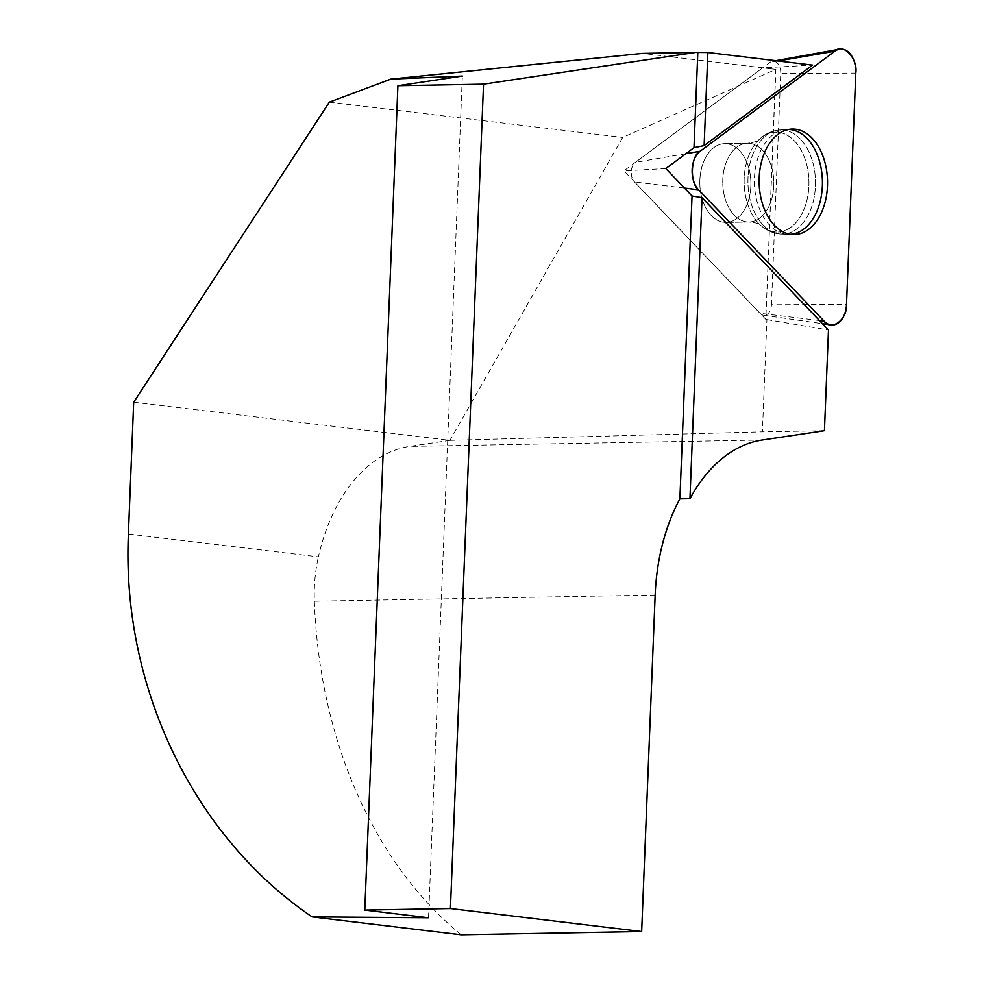 <?xml version="1.0" encoding="UTF-8"?>
<svg xmlns="http://www.w3.org/2000/svg" width="984" height="984" viewBox="0 0 984 984"><rect width="100%" height="100%" fill="white"/><g stroke="black" fill="none" stroke-linecap="round" stroke-linejoin="round"><path stroke-width="0.74" stroke-dasharray="4.92 3.69" d="M133.689 402.222L449.983 440.365L762.403 431.841L766.917 319.615L765.823 319.357L775.872 69.421L642.49 53.407M766.007 314.917L775.749 69.421L622.663 137.44L449.983 440.254M775.872 69.421L762.698 67.834L812.575 65.116M766.917 319.615L828.479 330.009M824.432 430.709L762.403 431.841M449.983 440.365L409.59 446.416A168.768 109.458 -91 0 0 318.398 556.858L128.4 534.017M655.159 595.049L314.351 601.212C313.822 586.046 315.175 571.261 318.398 556.858M314.351 601.212A450.057 341.202 -83.1 0 0 461.213 934.8M329.32 102.164L622.663 137.44M428.532 917.752L462.345 76.076M788.651 129.458A52.459 34.022 89 0 0 786.191 129.507A52.459 34.022 89 0 0 754.396 182.52A52.459 34.022 89 0 0 788.086 234.34A52.459 34.022 89 0 0 790.546 234.303M765.823 319.357L623.918 170.847L762.698 67.834M665.836 168.559L623.918 170.847M726.942 143.787A39.385 25.535 89 0 0 724.654 143.664A39.385 25.535 89 0 0 700.805 171.597A39.385 25.535 89 0 0 711.247 215.508A39.385 25.535 89 0 0 726.069 222.421A39.385 25.535 89 0 0 750.903 184.34A39.385 25.535 89 0 0 726.942 143.787A39.385 25.535 -91 0 1 750.903 184.34A39.385 25.535 -91 0 1 726.069 222.421A39.385 25.535 -91 0 1 711.247 215.508A39.385 25.535 -91 0 1 700.805 171.597A39.385 25.535 -91 0 1 724.654 143.664A39.385 25.535 -91 0 1 726.942 143.787M771.444 304.794L780.73 73.492A11.365 7.368 89 0 0 772.403 61.316A11.365 7.368 89 0 0 770.091 62.349L635.344 162.36A11.365 7.368 89 0 0 634.557 181.978L760.005 313.281A11.365 7.368 89 0 0 763.523 315.224A11.365 7.368 89 0 0 771.444 304.794L846.511 304.413M762.182 440.032L409.59 446.416M800.373 139.088A52.078 33.776 89 0 0 779.513 130.011A52.078 33.776 89 0 0 749.07 167.821A52.078 33.776 89 0 0 763.043 224.955A52.078 33.776 89 0 0 781.394 234.081A52.078 33.776 89 0 0 814.014 198.079A52.078 33.776 89 0 0 800.373 139.088A52.078 33.776 -91 0 1 814.014 198.079A52.078 33.776 -91 0 1 781.394 234.081A52.078 33.776 -91 0 1 763.043 224.955A52.078 33.776 -91 0 1 749.07 167.821A52.078 33.776 -91 0 1 779.513 130.011A52.078 33.776 -91 0 1 800.373 139.088M734.175 215.09A39.385 25.535 -91 0 1 723.732 171.179A39.385 25.535 -91 0 1 747.569 143.258A39.385 25.535 -91 0 1 773.818 182.163A39.385 25.535 -91 0 1 748.996 222.003A39.385 25.535 -91 0 1 734.175 215.09A39.385 25.535 89 0 0 748.996 222.003A39.385 25.535 89 0 0 773.818 182.163A39.385 25.535 89 0 0 747.569 143.258A39.385 25.535 89 0 0 723.732 171.179A39.385 25.535 89 0 0 734.175 215.09M758.627 223.306A49.975 32.41 -91 0 1 758.615 140.035A49.975 32.41 -91 0 1 800.521 149.125A49.975 32.41 -91 0 1 801.702 214.217A49.975 32.41 -91 0 1 760.14 224.819A49.975 32.41 -91 0 1 758.627 223.306A49.975 32.41 89 0 0 760.14 224.819A49.975 32.41 89 0 0 801.702 214.217A49.975 32.41 89 0 0 800.521 149.125A49.975 32.41 89 0 0 758.615 140.035A49.975 32.41 89 0 0 758.627 223.306M855.797 73.111L780.73 73.492M819.414 320.526L760.005 313.281M684.483 188.067L634.557 181.978M685.86 153.689L635.344 162.36M778.135 60.971L770.091 62.349M793.018 234.536L781.394 234.081C774.777 233.774 768.652 231.498 763.018 227.23L760.14 224.819L763.018 227.23C768.652 231.498 774.777 233.774 781.394 234.081L788.086 234.34M791.111 129.138L779.513 130.011C772.907 130.552 766.868 133.061 761.395 137.514L758.615 140.035L761.395 137.514C766.868 133.061 772.907 130.552 779.513 130.011L786.191 129.507M747.569 143.258L724.654 143.664L747.569 143.258C754.15 142.36 757.864 141.253 758.713 139.937C757.864 141.253 754.15 142.36 747.569 143.258M748.996 222.003L726.069 222.421L748.996 222.003C755.601 222.655 759.353 223.626 760.251 224.905C759.353 223.626 755.601 222.655 748.996 222.003M772.403 61.316L775.847 60.7M763.523 315.224L822.439 323.687"/><path stroke-width="1.48" d="M689.944 498.703L702.035 197.673L828.479 330.009L824.432 430.709L762.182 440.032A168.768 109.458 89 0 0 689.944 498.703L679.882 498.888A168.768 109.458 89 0 0 655.159 595.049L641.654 931.528L461.213 934.8L312.125 916.879L428.532 917.752L364.793 910.089L450.426 908.539L641.654 931.528M707.865 52.521L704.126 145.607L812.575 65.116L707.865 52.521L695.577 52.435L483.538 84.169L397.905 85.719L462.345 76.076L390.783 79.138L329.32 102.164L133.689 402.222L128.4 534.017C121.462 686.586 193.307 836.314 312.125 916.879M702.035 197.673L692.047 195.988L679.882 498.888M390.783 79.138L642.49 53.407L695.577 52.435M697.804 52.706L693.991 147.661L704.126 145.607M692.047 195.988L665.836 168.559L693.991 147.661M483.538 84.169L450.426 908.539M397.905 85.719L364.793 910.089M790.546 234.303A52.459 34.022 89 0 0 822.366 185.988A52.459 34.022 89 0 0 807.212 138.658A52.459 34.022 89 0 0 788.651 129.458M824.051 321.091L698.591 189.789C689.575 183.565 690.719 155.238 700.141 151.241L834.887 51.229C842.771 42.386 858.134 58.462 855.797 73.111L846.511 304.413C847.642 319.48 831.148 331.731 824.051 321.091L698.591 189.789A22.324 14.477 -91 0 1 700.141 151.241L834.887 51.229A22.324 14.477 -91 0 1 839.426 49.2A22.324 14.477 -91 0 1 855.797 73.111L846.511 304.413A22.324 14.477 -91 0 1 830.939 324.904A22.324 14.477 -91 0 1 824.051 321.091L819.414 320.526M774.433 225.287A52.742 34.206 -91 0 1 760.275 167.428A52.742 34.206 -91 0 1 791.111 129.138A52.742 34.206 -91 0 1 812.231 138.338A52.742 34.206 -91 0 1 826.043 198.079A52.742 34.206 -91 0 1 793.018 234.536A52.742 34.206 -91 0 1 774.433 225.287M698.591 189.789L684.483 188.067M700.141 151.241L685.86 153.689M834.887 51.229L778.135 60.971M775.847 60.7L839.426 49.2M822.439 323.687L830.939 324.904"/></g></svg>
